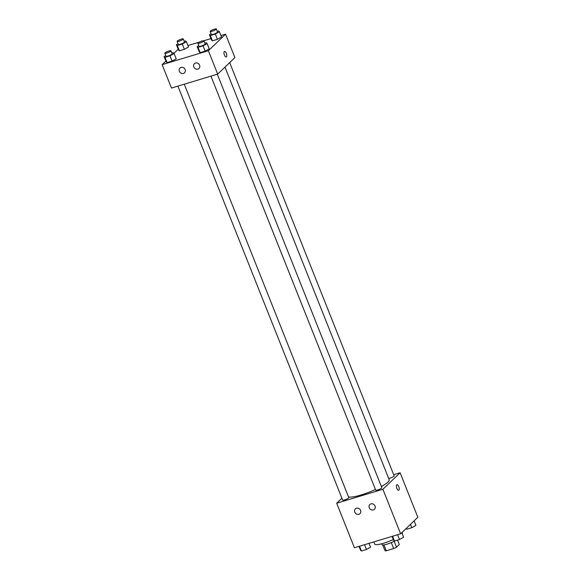 <?xml version="1.0" encoding="UTF-8"?>
<svg xmlns="http://www.w3.org/2000/svg" width="580" height="580" viewBox="0 0 580 580"><rect width="100%" height="100%" fill="white"/><g stroke="black" fill="none" stroke-linecap="round" stroke-linejoin="round"><path stroke-width="0.87" d="M397.525 540.111L399.286 544.548L396.532 547.201A7.859 1.472 -21.7 0 1 393.682 548.564L386.273 550.797A7.859 1.472 -21.7 0 1 384.975 550.681L382.691 544.939M383.924 544.888L386.273 550.797M391.311 542.597L393.682 548.564M394.632 540.988A8.272 1.544 158.3 0 1 387.041 544.163A8.272 1.544 158.3 0 1 382.046 544.635L381.698 543.764M394.161 541.241L396.532 547.201M373.832 541.894L374.695 544.062A14.884 2.784 -21.7 0 0 393.312 539.538M402.23 533.788A14.884 2.784 -21.7 0 0 402.361 533.056L402.099 532.397M393.682 474.686L400.113 472.751L417.839 517.288L400.62 533.81L354.409 547.752L336.69 503.215L341.903 498.213M398.634 490.26A2.893 1.189 73.2 0 0 398.743 486.584A2.893 1.189 -106.8 0 1 398.634 490.26A2.893 1.189 -106.8 0 1 396.662 487.831A2.893 1.189 -106.8 0 1 396.966 484.721A2.893 1.189 -106.8 0 1 398.743 486.584A2.893 1.189 73.2 0 0 396.966 484.721M400.113 472.751L382.901 489.274L400.62 533.81M370.917 503.882A3.306 2.951 46.2 0 1 374.412 509.291A3.306 2.951 46.2 0 1 369.83 504.513A3.306 2.951 46.2 0 1 370.917 503.882M356.482 508.239A3.306 2.951 46.2 0 1 359.97 513.641A3.306 2.951 46.2 0 1 355.388 508.87A3.306 2.951 46.2 0 1 356.482 508.239M382.901 489.274L336.69 503.215M210.946 76.147L375.695 490.129A3.306 0.616 -21.7 0 0 378.994 489.484A3.306 0.616 -21.7 0 0 381.843 487.686L217.304 74.225M177.908 86.115L342.657 500.098A3.306 0.616 -21.7 0 0 345.955 499.452A3.306 0.616 -21.7 0 0 348.798 497.654L184.266 84.194M388.665 478.427A3.306 0.616 -21.7 0 0 392.203 477.282A3.306 0.616 -21.7 0 0 394.146 475.868L229.687 62.589M348.507 496.915A22.359 4.183 -21.7 0 0 375.449 489.513M381.386 486.533A22.359 4.183 -21.7 0 0 389.18 479.718L224.982 67.106M171.477 88.051L217.688 74.109L208.372 50.714L162.161 64.656L171.477 88.051M220.98 35.576L225.591 34.184L234.9 57.587L217.688 74.109M199.585 65.199A3.306 2.951 46.2 0 1 194.568 68.121A3.306 2.951 46.2 0 1 195.496 63.053A3.306 2.951 46.2 0 1 199.585 65.199M179.365 71.304A3.306 2.951 46.2 0 1 184.824 68.94A3.306 2.951 46.2 0 1 184.541 72.819A3.306 2.951 46.2 0 1 179.365 71.304M188.514 46.987L184.397 49.293L188.514 46.987L186.412 41.702L182.294 44.008L177.291 45.516L176.407 44.718L178.075 43.783M179.394 50.801L184.397 49.293L179.394 50.801L178.51 50.003L179.394 50.801L177.291 45.516M221.553 37.019L217.435 39.324L221.553 37.019L219.45 31.733L215.332 34.039L210.33 35.547L209.445 34.749L211.113 33.814M212.432 40.832L217.435 39.324L212.432 40.832L211.548 40.035L212.432 40.832L210.33 35.547M209.242 48.836L205.131 51.142L209.242 48.836L207.14 43.551L203.029 45.856L198.026 47.364L197.135 46.567L198.81 45.631M200.129 52.65L205.131 51.142L200.129 52.65L199.237 51.852L200.129 52.65L198.026 47.364M162.161 64.656L165.902 61.067M173.928 53.36L178.205 49.249M225.591 34.184L208.372 50.714M187.935 45.544L199.244 42.13M203.899 40.723L210.975 38.592M166.199 61.821L167.083 62.618L172.086 61.11L176.204 58.805L172.086 61.11L167.083 62.618L166.199 61.821L164.096 56.535L165.764 55.6M226.214 56.978A2.893 1.189 73.2 0 0 226.425 56.847A2.893 1.189 -106.8 0 1 226.214 56.978A2.893 1.189 -106.8 0 1 224.243 54.549A2.893 1.189 -106.8 0 1 224.54 51.439A2.893 1.189 -106.8 0 1 226.425 53.585A2.893 1.189 -106.8 0 1 226.432 56.847A2.893 1.189 73.2 0 0 226.425 53.585A2.893 1.189 73.2 0 0 224.54 51.439M184.208 41.303L185.52 40.904L186.412 41.702M177.132 41.412L178.335 44.435A3.306 0.616 -21.7 0 0 181.634 43.783A3.306 0.616 -21.7 0 0 184.483 41.985L183.28 38.969A3.306 0.616 -21.7 0 0 180.641 39.367A3.306 0.616 -21.7 0 0 177.313 41.064A3.306 0.616 -21.7 0 0 177.132 41.412A3.306 0.616 -21.7 0 0 180.431 40.767A3.306 0.616 -21.7 0 0 183.28 38.969M182.294 44.008L184.397 49.293M176.407 44.718L178.51 50.003M217.246 31.334L218.566 30.936L219.45 31.733M210.17 31.443L211.374 34.466A3.306 0.616 -21.7 0 0 214.673 33.814A3.306 0.616 -21.7 0 0 217.522 32.016L216.318 29A3.306 0.616 -21.7 0 0 213.679 29.399A3.306 0.616 -21.7 0 0 210.359 31.095A3.306 0.616 -21.7 0 0 210.17 31.443A3.306 0.616 -21.7 0 0 213.476 30.798A3.306 0.616 -21.7 0 0 216.318 29M215.332 34.039L217.435 39.324M209.445 34.749L211.548 40.035M171.897 53.121L173.217 52.722L174.101 53.519L169.983 55.825L164.981 57.333L164.096 56.535M164.821 53.23L166.025 56.253A3.306 0.616 -21.7 0 0 169.324 55.6A3.306 0.616 -21.7 0 0 172.173 53.802L170.969 50.786A3.306 0.616 -21.7 0 0 168.331 51.185A3.306 0.616 -21.7 0 0 165.01 52.881A3.306 0.616 -21.7 0 0 164.821 53.23A3.306 0.616 -21.7 0 0 168.127 52.584A3.306 0.616 -21.7 0 0 170.969 50.786M174.101 53.519L176.204 58.805M169.983 55.825L172.086 61.11M164.981 57.333L167.083 62.618M204.943 43.152L206.255 42.753L207.14 43.551M197.867 43.261L199.063 46.284A3.306 0.616 -21.7 0 0 202.369 45.631A3.306 0.616 -21.7 0 0 205.211 43.834L204.008 40.817A3.306 0.616 -21.7 0 0 201.369 41.216A3.306 0.616 -21.7 0 0 198.048 42.913A3.306 0.616 -21.7 0 0 197.867 43.261A3.306 0.616 -21.7 0 0 201.166 42.615A3.306 0.616 -21.7 0 0 204.008 40.817M203.029 45.856L205.131 51.142M197.135 46.567L199.237 51.852M414.098 520.869L415.903 525.4L411.786 527.706L406.783 529.214L406.072 528.576M410.459 524.363L411.786 527.706M406.406 528.257L406.783 529.214M369.025 543.344L370.555 547.187L366.437 549.492L361.434 551L360.55 550.202L359.02 546.36M364.537 544.7L366.437 549.492M359.535 546.208L361.434 551M401.795 532.687L403.593 537.218L399.482 539.523L394.48 541.031L393.588 540.234L392.065 536.399M397.575 534.731L399.482 539.523M392.573 536.239L394.48 541.031"/></g></svg>
